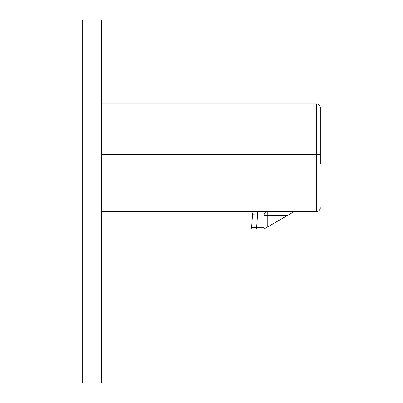 <?xml version="1.0" encoding="UTF-8"?>
<svg xmlns="http://www.w3.org/2000/svg" width="403" height="403" viewBox="0 0 403 403"><rect width="100%" height="100%" fill="white"/><g stroke="black" fill="none" stroke-linecap="round" stroke-linejoin="round"><path stroke-width="0.6" d="M101.445 103.944L316.562 103.944A3.753 3.753 0 0 1 320.314 107.697L320.314 163.668M320.314 110.991L320.314 154.601L316.562 154.601L316.562 211.504A3.753 3.753 0 0 0 320.314 207.752A3.753 3.753 0 0 1 316.562 211.504L101.445 211.504M264.247 214.008L257.593 214.008L256.63 227.766L251.623 227.675L252.565 214.179A2.504 2.504 90 0 0 250.072 211.504L250.072 211.504A2.504 2.504 0 0 1 252.565 214.179L257.593 214.008L257.593 211.504L257.003 211.504L267.788 211.504C265.748 211.847 264.57 212.678 264.247 214.008A3.753 3.753 0 0 0 264.036 215.257L264.036 229.015L287.863 215.257L264.036 215.257M101.445 20.15L101.445 382.85L82.686 382.85L82.686 20.15L101.445 20.15M267.788 226.849L267.788 211.504A3.753 3.753 0 0 0 267.385 211.53M265.93 211.998A3.753 3.753 0 0 0 265.627 212.19L265.899 212.013M294.361 211.504L287.863 215.257M264.036 227.766L256.63 227.766L256.63 229.015L252.867 229.015A1.249 1.249 0 0 1 251.623 227.675A1.249 1.249 90 0 0 252.867 229.015L264.036 229.015M320.314 107.697A3.753 3.753 0 0 0 316.562 103.944L316.562 154.601L101.445 154.601M320.314 160.852L101.445 160.852M252.565 214.179A2.504 2.504 90 0 0 250.072 211.504M255.361 211.504L254.721 211.504L255.361 211.504M257.593 211.504L256.797 211.504"/></g></svg>
